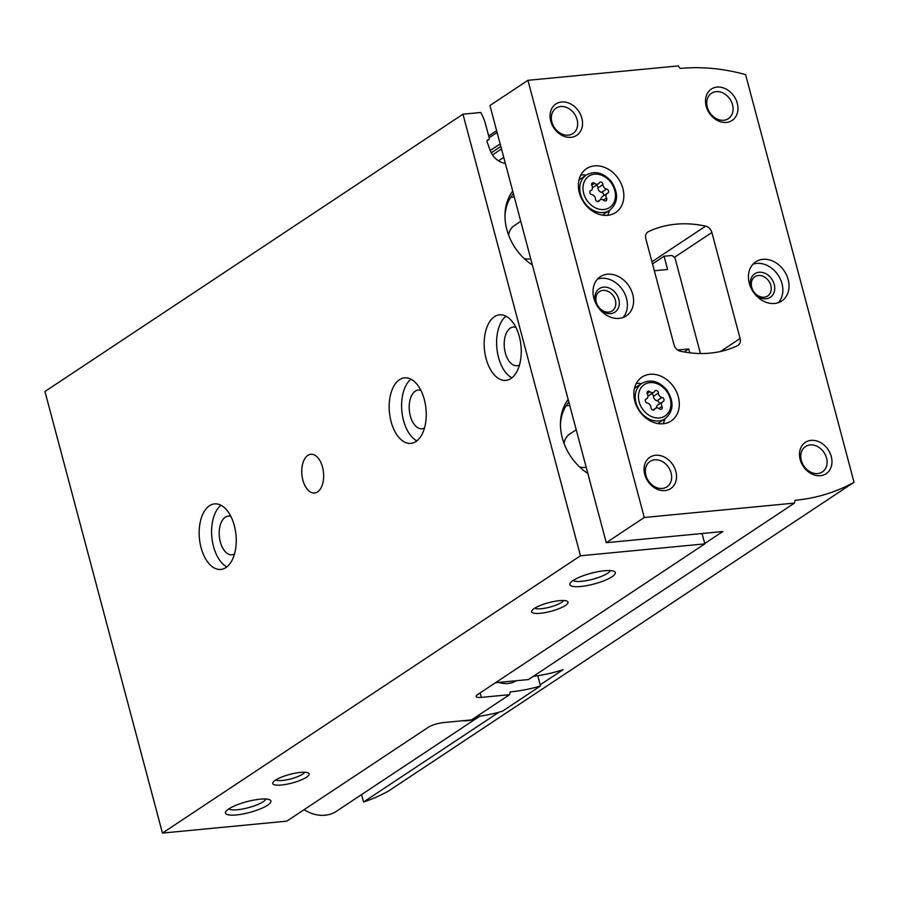 <?xml version="1.0" encoding="UTF-8"?>
<svg xmlns="http://www.w3.org/2000/svg" width="899" height="899" viewBox="0 0 899 899"><rect width="100%" height="100%" fill="white"/><g stroke="black" fill="none" stroke-linecap="round" stroke-linejoin="round"><path stroke-width="1.35" d="M487.157 140.514L488.123 139.862A1.877 1.495 56.4 0 0 487.044 141.784L490.258 150.515A16.935 13.474 56.4 0 0 505.317 163.303M488.123 139.862A1.877 1.495 56.4 0 0 489.213 137.952L485.449 123.815A37.623 29.925 56.4 0 0 480.707 112.499L462.974 114.195L580.462 555.784L704.816 543.873L702.052 533.523M568.157 399.504A50.288 40.006 56.4 0 0 560.448 423.418A50.288 40.006 56.4 0 0 587.834 473.447M512.7 191.071A50.288 40.006 56.4 0 0 504.991 214.985A50.288 40.006 56.4 0 0 532.377 265.014M462.974 114.195L44.95 391.481L162.449 833.081L286.792 821.158L428.351 727.257A11.282 2.675 165.1 0 1 443.376 722.594L471.559 719.885L509.564 694.68L510.205 691.904A225.761 179.586 -123.6 0 0 540.501 685.959L502.496 711.165A225.761 179.586 56.4 0 1 476.448 716.649M302.884 480.156A19.441 10.844 -95.5 0 0 314.56 492.989A19.441 10.844 -95.5 0 0 323.505 472.604A19.441 10.844 -95.5 0 0 310.852 454.287A19.441 10.844 -95.5 0 0 302.884 480.156M391.087 421.642A32.926 18.362 -95.5 0 0 410.854 443.387A32.926 18.362 -95.5 0 0 425.991 408.865A32.926 18.362 -95.5 0 0 404.572 377.85A32.926 18.362 -95.5 0 0 391.087 421.642M201.073 547.682A32.926 18.362 -95.5 0 0 220.839 569.427A32.926 18.362 -95.5 0 0 235.988 534.905A32.926 18.362 -95.5 0 0 214.569 503.889A32.926 18.362 -95.5 0 0 201.073 547.682M486.089 358.622A32.926 18.362 -95.5 0 0 505.856 380.367A32.926 18.362 -95.5 0 0 520.993 345.845A32.926 18.362 -95.5 0 0 499.574 314.83A32.926 18.362 -95.5 0 0 486.089 358.622M162.449 833.081L580.462 555.784M281.454 785.007A18.812 4.45 165.1 0 0 302.199 779.512A18.812 4.45 165.1 0 0 308.301 772.971A18.812 4.45 165.1 0 0 289.804 774.399A18.812 4.45 165.1 0 0 273.038 782.355A18.812 4.45 165.1 0 0 281.454 785.007M540.333 613.287A18.812 4.45 165.1 0 0 561.088 607.78A18.812 4.45 165.1 0 0 567.19 601.24A18.812 4.45 165.1 0 0 548.693 602.678A18.812 4.45 165.1 0 0 531.927 610.623A18.812 4.45 165.1 0 0 540.333 613.287M236.325 814.944A23.52 5.574 165.1 0 0 262.261 808.066A23.52 5.574 165.1 0 0 269.891 799.885A23.52 5.574 165.1 0 0 246.764 801.683A23.52 5.574 165.1 0 0 225.806 811.617A23.52 5.574 165.1 0 0 236.325 814.944M580.709 586.496A23.52 5.574 165.1 0 0 606.656 579.63A23.52 5.574 165.1 0 0 614.287 571.449A23.52 5.574 165.1 0 0 591.16 573.236A23.52 5.574 165.1 0 0 570.202 583.17A23.52 5.574 165.1 0 0 580.709 586.496M704.816 543.873L477.751 694.489A11.282 2.675 165.1 0 0 476.167 696.5A11.282 2.675 165.1 0 0 481.381 697.377L509.564 694.68M537.771 675.7L540.501 685.959M492.495 154.92L501.496 148.953M498.687 682.408A28.217 22.453 56.4 0 0 507.969 683.51A28.217 22.453 56.4 0 0 516.228 680.723M700.433 353.532L674.98 257.901L671.946 255.473L664.08 256.226L652.505 263.913M664.08 256.226L667.597 269.475L654.326 270.745M677.677 350.026L688.746 348.969L684.218 351.97M688.746 348.969L689.78 352.813M579.653 466.986A18.812 14.968 56.4 0 0 584.799 467.413A18.812 14.968 56.4 0 0 586.182 467.21M576.214 429.756L569.696 434.071A18.812 14.968 56.4 0 0 564.044 443.465M569.752 405.483A47.029 37.41 56.4 0 0 566.055 405.899M568.853 402.111A47.029 37.41 56.4 0 0 560.448 424.733M524.196 258.552A18.812 14.968 56.4 0 0 529.342 258.991A18.812 14.968 56.4 0 0 530.713 258.777M520.746 221.323L514.239 225.649A18.812 14.968 56.4 0 0 508.587 235.032M514.295 197.061A47.029 37.41 56.4 0 0 510.598 197.465M513.396 193.678A47.029 37.41 56.4 0 0 504.98 216.299M573.214 580.451A19.441 4.607 165.1 0 0 581.754 581.305A19.441 4.607 165.1 0 0 610.309 570.573M228.829 808.886A19.441 4.607 165.1 0 0 237.358 809.752A19.441 4.607 165.1 0 0 265.913 799.02M534.725 608.196A15.249 3.607 165.1 0 0 541.243 608.735A15.249 3.607 165.1 0 0 563.549 600.521M275.836 779.916A15.249 3.607 165.1 0 0 282.365 780.467A15.249 3.607 165.1 0 0 304.671 772.252M515.88 327.348A19.441 10.844 -95.5 0 0 513.295 327.056A19.441 10.844 -95.5 0 0 505.328 352.925A19.441 10.844 -95.5 0 0 517.004 365.758A19.441 10.844 -95.5 0 0 519.487 364.983M505.98 316.178A32.926 18.362 -95.5 0 0 498.529 357.431A32.926 18.362 -95.5 0 0 511.891 377.827M230.874 516.408A19.441 10.844 -95.5 0 0 228.279 516.116A19.441 10.844 -95.5 0 0 220.322 541.973A19.441 10.844 -95.5 0 0 231.998 554.818A19.441 10.844 -95.5 0 0 234.47 554.042M220.963 505.238A32.926 18.362 -95.5 0 0 213.513 546.491A32.926 18.362 -95.5 0 0 226.874 566.876M420.878 390.368A19.441 10.844 -95.5 0 0 418.293 390.076A19.441 10.844 -95.5 0 0 410.326 415.945A19.441 10.844 -95.5 0 0 422.002 428.778A19.441 10.844 -95.5 0 0 424.485 428.003M410.978 379.198A32.926 18.362 -95.5 0 0 403.516 420.451A32.926 18.362 -95.5 0 0 416.878 440.847M594.509 183.295A2.259 1.798 56.4 0 0 591.913 185.655A3.944 3.135 56.4 0 1 591.25 190.307A3.944 3.135 56.4 0 1 590.789 190.543A2.259 1.798 56.4 0 0 591.879 194.667A3.944 3.135 56.4 0 1 595.498 199.106A2.259 1.798 56.4 0 0 599.184 200.87A3.944 3.135 56.4 0 1 600.049 199.893A3.944 3.135 56.4 0 1 603.926 200.41A2.259 1.798 56.4 0 0 606.522 198.05A3.944 3.135 56.4 0 1 607.173 193.397A3.944 3.135 56.4 0 1 607.645 193.161A2.259 1.798 56.4 0 0 606.555 189.037A3.944 3.135 56.4 0 1 602.937 184.598A2.259 1.798 56.4 0 0 599.251 182.834A3.944 3.135 56.4 0 1 598.386 183.812A3.944 3.135 56.4 0 1 594.509 183.295L591.699 185.149M649.966 391.717A2.259 1.798 56.4 0 0 647.37 394.088A3.944 3.135 56.4 0 1 646.718 398.729A3.944 3.135 56.4 0 1 646.246 398.976A2.259 1.798 56.4 0 0 647.336 403.1A3.944 3.135 56.4 0 1 650.955 407.539A2.259 1.798 56.4 0 0 654.641 409.292A3.944 3.135 56.4 0 1 655.506 408.326A3.944 3.135 56.4 0 1 659.383 408.843A2.259 1.798 56.4 0 0 661.979 406.483A3.944 3.135 56.4 0 1 662.63 401.831A3.944 3.135 56.4 0 1 663.102 401.583A2.259 1.798 56.4 0 0 662.012 397.47A3.944 3.135 56.4 0 1 658.394 393.032A2.259 1.798 56.4 0 0 654.708 391.267A3.944 3.135 56.4 0 1 653.843 392.245A3.944 3.135 56.4 0 1 649.966 391.717L647.156 393.582M361.578 794.592L363.556 802.009A225.761 179.586 56.4 0 0 388.525 791.041L854.05 482.246L745.586 74.606A225.761 179.586 56.4 0 0 680.195 68.448L678.138 65.919L527.938 80.314L644.268 517.487L794.458 503.103L795.098 500.316A225.761 179.586 56.4 0 0 854.05 482.246M704.726 543.547L722.83 531.523L606.263 542.693L644.268 517.487M794.458 503.103L528.455 679.554L495.518 682.712M540.198 684.836L563.066 669.665A225.761 179.586 -123.6 0 1 533.343 676.306M363.556 802.009L498.945 712.199M606.263 542.693L489.944 105.52L527.938 80.314M711.884 232.493A7.529 5.99 56.4 0 0 705.625 226.143A122.286 97.272 56.4 0 0 648.482 231.616A7.529 5.99 56.4 0 0 647.887 231.953A7.529 5.99 56.4 0 0 645.83 238.819L674.036 344.834A7.529 5.99 56.4 0 0 680.296 351.183A122.286 97.272 56.4 0 0 737.438 345.71A7.529 5.99 56.4 0 0 738.034 345.373A7.529 5.99 56.4 0 0 740.091 338.507L711.884 232.493L674.34 257.395M607.69 215.322A26.341 20.947 56.4 0 0 615.68 212.535A26.341 20.947 56.4 0 0 618.579 179.013A26.341 20.947 56.4 0 0 586.553 168.641A26.341 20.947 56.4 0 0 581.102 197.566A26.341 20.947 56.4 0 0 607.69 215.322M663.159 423.755A26.341 20.947 56.4 0 0 671.137 420.968A26.341 20.947 56.4 0 0 674.036 387.435A26.341 20.947 56.4 0 0 642.021 377.074A26.341 20.947 56.4 0 0 636.559 406A26.341 20.947 56.4 0 0 663.159 423.755M607.432 274.217A23.52 18.71 -123.6 0 1 631.165 290.074A23.52 18.71 -123.6 0 1 626.3 315.897A23.52 18.71 -123.6 0 1 597.711 306.638A23.52 18.71 -123.6 0 1 600.307 276.701A23.52 18.71 -123.6 0 1 607.432 274.217M762.858 259.328A23.52 18.71 -123.6 0 1 786.603 275.173A23.52 18.71 -123.6 0 1 781.737 300.996A23.52 18.71 -123.6 0 1 753.148 291.748A23.52 18.71 -123.6 0 1 755.733 261.811A23.52 18.71 -123.6 0 1 762.858 259.328M655.596 455.265A18.812 14.968 -123.6 0 1 676.115 480.471A18.812 14.968 -123.6 0 1 649.19 483.055A18.812 14.968 -123.6 0 1 655.596 455.265M561.605 101.992A18.812 14.968 -123.6 0 1 582.114 127.197A18.812 14.968 -123.6 0 1 555.189 129.782A18.812 14.968 -123.6 0 1 561.605 101.992M717.031 87.102A18.812 14.968 -123.6 0 1 737.54 112.308A18.812 14.968 -123.6 0 1 710.626 114.892A18.812 14.968 -123.6 0 1 717.031 87.102M811.033 440.375A18.812 14.968 -123.6 0 1 831.541 465.581A18.812 14.968 -123.6 0 1 804.616 468.165A18.812 14.968 -123.6 0 1 811.033 440.375M810.123 444.915A15.249 12.125 -123.6 0 1 825.518 455.197A15.249 12.125 -123.6 0 1 822.36 471.941A15.249 12.125 -123.6 0 1 803.818 465.94A15.249 12.125 -123.6 0 1 805.504 446.522A15.249 12.125 -123.6 0 1 810.123 444.915M716.121 91.642A15.249 12.125 -123.6 0 1 731.516 101.924A15.249 12.125 -123.6 0 1 728.359 118.668A15.249 12.125 -123.6 0 1 709.828 112.667A15.249 12.125 -123.6 0 1 711.502 93.26A15.249 12.125 -123.6 0 1 716.121 91.642M560.695 106.543A15.249 12.125 -123.6 0 1 576.09 116.814A15.249 12.125 -123.6 0 1 572.933 133.558A15.249 12.125 -123.6 0 1 554.391 127.557A15.249 12.125 -123.6 0 1 556.076 108.15A15.249 12.125 -123.6 0 1 560.695 106.543M654.697 459.805A15.249 12.125 -123.6 0 1 670.081 470.087A15.249 12.125 -123.6 0 1 666.934 486.831A15.249 12.125 -123.6 0 1 648.393 480.83A15.249 12.125 -123.6 0 1 650.067 461.423A15.249 12.125 -123.6 0 1 654.697 459.805M752.901 264.239A23.52 18.71 -123.6 0 1 756.688 263.418A23.52 18.71 -123.6 0 1 779.377 277.184A23.52 18.71 -123.6 0 1 778.388 302.66M759.037 272.251A14.114 11.226 -123.6 0 1 774.421 291.152A14.114 11.226 -123.6 0 1 754.227 293.096A14.114 11.226 -123.6 0 1 759.037 272.251M758.385 275.499A11.563 9.204 -123.6 0 1 770.061 283.286A11.563 9.204 -123.6 0 1 767.667 295.996A11.563 9.204 -123.6 0 1 753.609 291.433A11.563 9.204 -123.6 0 1 754.879 276.712A11.563 9.204 -123.6 0 1 758.385 275.499M597.475 279.139A23.52 18.71 -123.6 0 1 601.251 278.308A23.52 18.71 -123.6 0 1 623.951 292.085A23.52 18.71 -123.6 0 1 622.951 317.549M603.6 287.141A14.114 11.226 -123.6 0 1 618.984 306.053A14.114 11.226 -123.6 0 1 598.79 307.986A14.114 11.226 -123.6 0 1 603.6 287.141M602.948 290.388A11.563 9.204 -123.6 0 1 614.624 298.187A11.563 9.204 -123.6 0 1 612.23 310.885A11.563 9.204 -123.6 0 1 598.172 306.334A11.563 9.204 -123.6 0 1 599.453 291.602A11.563 9.204 -123.6 0 1 602.948 290.388M663.069 423.755A26.341 20.947 56.4 0 0 664.889 418.9M641.493 383.626A26.341 20.947 56.4 0 0 636.312 383.423M607.612 215.333A26.341 20.947 56.4 0 0 609.432 210.478M586.036 175.204A26.341 20.947 56.4 0 0 580.844 174.99M647.921 395.908A3.944 3.135 56.4 0 0 648.898 395.515L653.843 392.245M658.798 404.381A2.259 1.798 56.4 0 0 657.068 400.74A3.944 3.135 56.4 0 1 653.461 396.302A2.259 1.798 56.4 0 0 651.505 393.784M658.169 404.865A3.944 3.135 56.4 0 0 657.697 405.112A3.944 3.135 56.4 0 0 656.484 407.944M592.463 187.475A3.944 3.135 56.4 0 0 593.441 187.082L598.386 183.812M603.341 195.948A2.259 1.798 56.4 0 0 601.611 192.319A3.944 3.135 56.4 0 1 597.992 187.869A2.259 1.798 56.4 0 0 596.048 185.363M602.701 196.432A3.944 3.135 56.4 0 0 602.24 196.679A3.944 3.135 56.4 0 0 601.026 199.511M304.098 809.684A37.623 29.925 56.4 0 0 336.462 811.258L478.965 716.728A37.623 29.925 56.4 0 0 479.718 716.211M462.67 720.74A37.623 29.925 56.4 0 0 478.965 716.728M489.146 137.716L497.102 132.445M490.247 150.493L500.159 143.919M491.247 152.796L500.822 146.436M498.496 160.831L503.732 157.359M480.178 692.882L481.381 697.377M603.914 209.512A18.812 14.968 56.4 0 0 610.331 181.733A18.812 14.968 56.4 0 0 583.406 184.306A18.812 14.968 56.4 0 0 603.914 209.512M659.372 417.945A18.812 14.968 56.4 0 0 665.788 390.166A18.812 14.968 56.4 0 0 638.863 392.739A18.812 14.968 56.4 0 0 659.372 417.945M651.932 261.755L705.625 226.143M647.336 232.369L648.482 231.616M720.515 351.498L740.091 338.507M658.776 420.946A21.16 16.834 56.4 0 0 665.181 418.709C673.722 411.27 674.261 401.684 666.8 389.941C658.787 380.996 650.449 378.827 641.785 383.435A21.16 16.834 56.4 0 0 637.402 406.674A21.16 16.834 56.4 0 0 658.776 420.946M603.319 212.512A21.16 16.834 56.4 0 0 609.724 210.276C618.254 202.837 618.793 193.251 611.342 181.519C603.33 172.563 594.992 170.394 586.328 175.002A21.16 16.834 56.4 0 0 581.945 198.241A21.16 16.834 56.4 0 0 603.319 212.512M653.461 396.302L658.394 393.032M657.068 400.74L662.012 397.47M658.922 408.506L661.979 406.483M653.438 410.09L654.641 409.292M597.992 187.869L602.937 184.598M601.611 192.319L606.555 189.037M603.465 200.072L606.522 198.05M597.981 201.668L599.184 200.87M488.685 135.963L496.63 130.692M487.044 140.761L488.696 139.671M657.877 423.553L665.181 418.709M634.48 388.278L641.785 383.435M602.42 215.119L609.724 210.276M579.023 179.845L586.328 175.002M657.697 405.112L662.63 401.831M652.899 410.056L655.506 408.326M645.606 399.459L646.718 398.729M602.24 196.679L607.173 193.397M597.442 201.623L600.049 199.893M590.149 191.037L591.25 190.307"/></g></svg>
